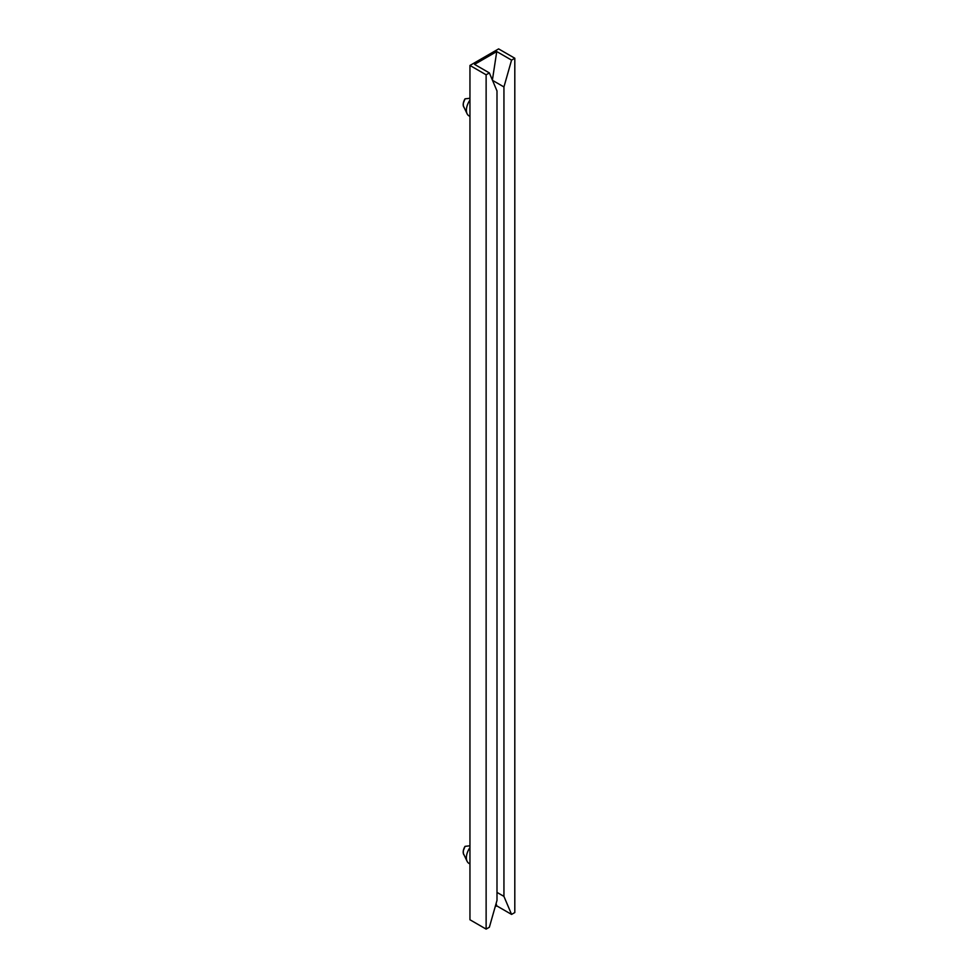 <?xml version="1.0" encoding="UTF-8"?>
<svg xmlns="http://www.w3.org/2000/svg" width="978" height="978" viewBox="0 0 978 978"><rect width="100%" height="100%" fill="white"/><g stroke="black" fill="none" stroke-linecap="round" stroke-linejoin="round"><path stroke-width="1.47" d="M469.953 100.098A12.225 7.066 120 0 0 469.574 116.125L469.953 116.26A12.225 7.066 -60 0 1 467.386 114.292A12.225 7.066 -60 0 1 469.88 100.196M469.953 847.608A12.225 7.066 120 0 0 469.574 863.647L469.953 863.782A12.225 7.066 -60 0 1 467.386 861.814A12.225 7.066 -60 0 1 469.88 847.706M467.093 113.778L463.315 105.832L463.315 103.203L465.051 98.839A7.592 4.377 120 0 0 463.841 107.152M469.953 98.277L465.051 98.839L469.953 98.277M467.093 861.288L463.315 853.354L463.315 850.713L465.051 846.361A7.592 4.377 120 0 0 463.841 854.674M469.953 845.787L465.051 846.361L469.953 845.787M496.995 900.396L489.367 927.23L486.127 929.1L486.127 74.793L489.367 72.922L496.995 90.942L496.995 900.396L496.995 90.942L489.367 72.922L486.127 74.793L486.127 929.1L469.953 919.76L469.953 65.453L469.953 919.76L486.127 929.1L489.367 927.23L496.995 900.396M498.621 48.9L469.953 65.453L486.127 74.793L469.953 65.453L498.621 48.9L514.807 58.24L514.807 912.547L511.567 914.418L503.939 896.398L503.939 86.944L511.567 60.11L514.807 58.24L498.621 48.9M514.807 912.547L514.807 58.24L511.567 60.11L496.751 51.565L474.562 64.377L489.367 72.922L474.562 64.377L496.751 51.565L511.567 60.11L503.939 86.944L503.939 896.398L496.995 892.388L503.939 896.398L511.567 914.418L496.726 905.848L495.198 906.728L496.726 905.848L511.567 914.418L514.807 912.547M492.509 80.343L503.939 86.944L492.509 80.343M496.103 903.55L496.726 905.848L496.103 903.55M492.399 80.086L496.751 51.565L492.399 80.086"/></g></svg>
